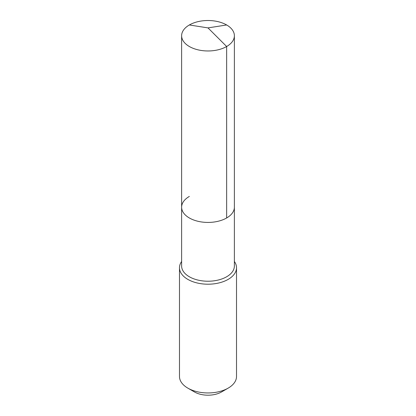 <?xml version="1.0" encoding="UTF-8"?>
<svg xmlns="http://www.w3.org/2000/svg" width="416" height="416" viewBox="0 0 416 416"><rect width="100%" height="100%" fill="white"/><g stroke="black" fill="none" stroke-linecap="round" stroke-linejoin="round"><path stroke-width="0.62" d="M181.62 207.199L181.62 35.74A26.38 15.231 180 0 0 197.907 49.811A26.38 15.231 180 0 0 226.652 46.509L208 27.898L226.652 46.509A26.38 15.231 0 0 0 234.38 35.74L234.38 265.996A26.38 15.231 0 0 1 226.652 276.765A26.38 15.231 180 0 1 197.907 280.067A26.38 15.231 180 0 1 181.62 265.996L181.62 207.199A26.38 15.231 180 0 0 197.907 221.27A26.38 15.231 180 0 0 226.652 217.968A26.38 15.231 0 0 0 234.38 207.199A26.38 15.231 0 0 1 226.652 217.968L226.652 46.509L226.652 217.968A26.38 15.231 180 0 1 197.907 221.27A26.38 15.231 180 0 1 181.62 207.199A26.38 15.231 180 0 1 189.348 196.43M236.517 267.738L236.517 376.485A28.517 16.463 0 0 1 228.166 388.128L221.51 391.971L228.166 388.128A28.517 16.463 180 0 1 187.834 388.128A28.517 16.463 180 0 1 179.483 376.485L179.483 267.738A28.517 16.463 180 0 0 197.085 282.953A28.517 16.463 180 0 0 228.166 279.38A28.517 16.463 0 0 0 236.517 267.738A28.517 16.463 0 0 0 234.38 261.482M179.483 267.738A28.517 16.463 180 0 1 181.62 261.482M221.51 391.971A19.11 11.029 180 0 1 194.49 391.971L187.834 388.128M234.38 35.74A26.38 15.231 0 0 0 218.093 21.668A26.38 15.231 0 0 0 189.348 24.97A26.38 15.231 180 0 0 181.62 35.74M226.652 24.97L208 27.898L189.348 24.97"/></g></svg>
